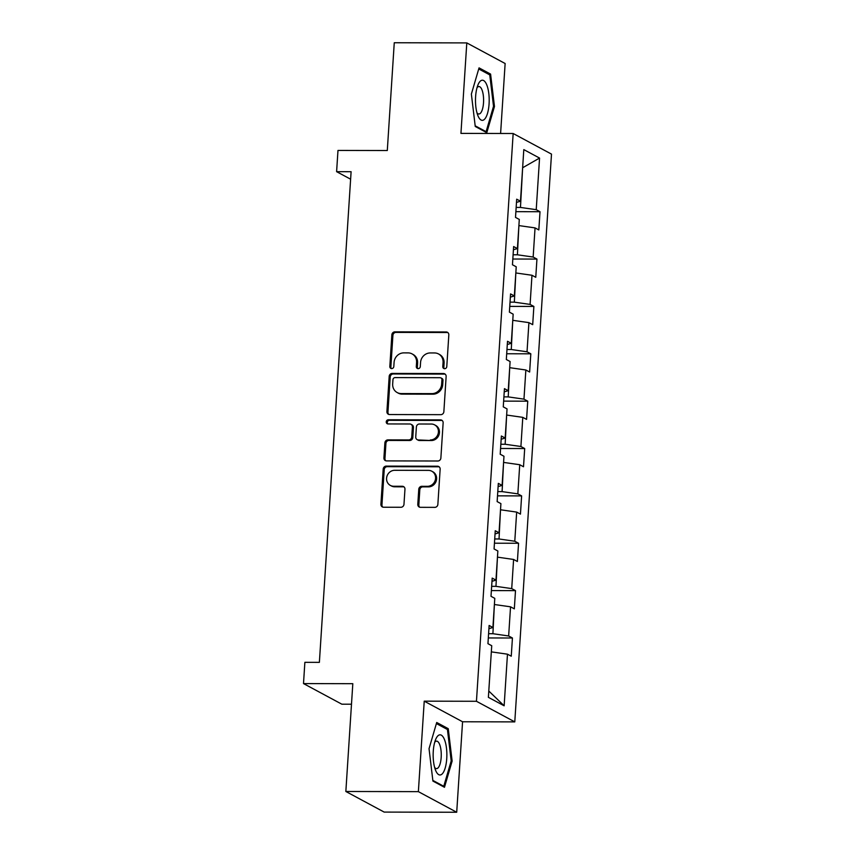 <?xml version="1.0" encoding="UTF-8"?>
<svg xmlns="http://www.w3.org/2000/svg" width="855" height="855" viewBox="0 0 855 855"><rect width="100%" height="100%" fill="white"/><g stroke="black" fill="none" stroke-linecap="round" stroke-linejoin="round"><path stroke-width="1.28" d="M444.653 368.697A2.116 1.956 -61.7 0 0 446.78 366.613L448.822 334.957A3.035 2.8 -61.7 0 0 446.171 331.964L394.914 331.847A3.035 2.8 -61.7 0 0 391.868 334.818L389.827 366.485A2.116 1.956 -61.7 0 0 391.686 368.58A2.116 1.956 -61.7 0 0 393.813 366.496L394.08 362.402A9.694 8.967 -61.7 0 1 403.806 352.88L408.081 352.891A9.694 8.967 -61.7 0 1 412.046 353.885A9.694 8.967 -61.7 0 1 416.577 362.445L416.31 366.549A2.116 1.956 -61.7 0 0 418.17 368.644A2.116 1.956 -61.7 0 0 420.297 366.56L420.564 362.456A9.694 8.967 -61.7 0 1 430.289 352.944L434.564 352.955A9.694 8.967 -61.7 0 1 438.53 353.949A9.694 8.967 -61.7 0 1 443.061 362.509L442.794 366.613A2.116 1.956 -61.7 0 0 444.653 368.697M417.796 504.332A3.035 2.8 -61.7 0 0 420.446 507.325L434.832 507.357A3.035 2.8 -61.7 0 0 437.867 504.375L440.143 469.213A3.035 2.8 -61.7 0 0 437.493 466.221L386.236 466.114A3.035 2.8 -61.7 0 0 383.19 469.085L380.913 504.247A3.035 2.8 -61.7 0 0 383.574 507.239L400.942 507.272A3.035 2.8 -61.7 0 0 403.977 504.3L404.96 489.252A3.035 2.8 -61.7 0 0 402.299 486.271L393.685 486.249A8.101 7.492 -61.7 0 1 390.361 485.416A8.101 7.492 -61.7 0 1 386.898 476.438A8.101 7.492 -61.7 0 1 394.721 470.303L428.462 470.378A8.101 7.492 -61.7 0 1 431.786 471.212A8.101 7.492 -61.7 0 1 435.248 480.179A8.101 7.492 -61.7 0 1 427.436 486.324L421.804 486.313A3.035 2.8 -61.7 0 0 418.768 489.284L417.796 504.332L418.832 504.888A3.035 2.8 -61.7 0 0 419.752 507.229M500.603 133.487L505.134 63.516L466.798 42.91L394.262 42.75L387.294 150.533L337.982 150.427L336.603 171.673L351.106 171.705L319.375 662.358L304.872 662.326L303.504 683.583L341.84 704.189L351.49 704.21M418.373 791.645L456.709 812.25L462.566 721.77L424.23 701.164L418.373 791.645L345.848 791.484L352.816 683.69L303.504 683.583M424.23 701.164L476.449 701.282L513.16 133.508L551.496 154.114L514.785 721.887L476.449 701.282M466.798 42.91L460.941 133.391L513.16 133.508M440.827 414.664A3.035 2.8 -61.7 0 0 443.863 411.693L446.139 376.531A3.035 2.8 -61.7 0 0 443.478 373.539L392.221 373.421A3.035 2.8 -61.7 0 0 389.185 376.392L386.909 411.565A3.035 2.8 -61.7 0 0 389.559 414.547L440.827 414.664M443.136 422.872L440.87 458.034A3.035 2.8 -61.7 0 1 437.824 461.005L386.567 460.898A3.035 2.8 -61.7 0 1 383.916 457.906L384.889 442.858A3.035 2.8 -61.7 0 1 387.924 439.887L408.711 439.93A3.035 2.8 -61.7 0 0 411.757 436.958L412.399 426.976A3.035 2.8 -61.7 0 0 409.748 423.984L388.106 423.941A2.116 1.956 -61.7 0 1 386.332 421.376A2.116 1.956 -61.7 0 1 388.373 419.762L440.485 419.88A3.035 2.8 -61.7 0 1 443.136 422.872M456.709 812.25L384.184 812.09L345.848 791.484M512.434 638.001L508.65 635.97L510.542 606.815L514.325 608.856L515.501 590.634L511.718 588.603L513.599 559.459L517.382 561.489L518.568 543.267L514.785 541.236L516.666 512.092L520.449 514.122L521.625 495.9L517.841 493.869L519.733 464.725L523.506 466.755L524.692 448.544L520.909 446.502L522.79 417.358L526.573 419.388L527.749 401.177L523.965 399.146L525.857 369.991L529.64 372.032L530.816 353.81L527.033 351.779L528.914 322.634L532.697 324.665L533.873 306.443L530.1 304.412L531.981 275.267L535.764 277.298L536.94 259.076L533.157 257.045L535.048 227.9L538.821 229.931L540.007 211.719L536.224 209.678L539.558 158.068L523.805 149.604L520.471 201.214L516.687 199.183L515.512 217.405L519.295 219.436L517.414 248.581L513.631 246.55L512.455 264.772L516.228 266.803L514.347 295.948L510.563 293.917L509.388 312.128L513.171 314.17L511.279 343.315L507.507 341.284L506.32 359.495L510.104 361.526L508.223 390.682L504.439 388.64L503.264 406.862L507.047 408.893L505.155 438.038L501.372 436.007L500.196 454.229L503.98 456.26L502.099 485.405L498.315 483.374L497.14 501.596L500.912 503.627L499.031 532.772L495.248 530.741L494.072 548.953L497.856 550.994L495.964 580.139L492.191 578.108L491.005 596.32L494.788 598.35L492.908 627.506L489.124 625.465L487.949 643.687L491.732 645.717L488.387 697.338L504.14 705.803L507.475 654.182L511.258 656.213L512.434 638.001L488.323 637.948M494.393 604.56L492.908 633.715L488.59 633.705M492.908 633.715L508.65 635.97M494.788 604.571L510.542 606.815M492.908 627.506L488.921 628.682M497.45 557.204L495.964 586.348L491.657 586.338M495.964 586.348L511.718 588.603M497.856 557.204L513.599 559.459M495.964 580.139L491.978 581.314M500.517 509.837L499.031 538.981L494.714 538.971M499.031 538.981L514.785 541.236M500.912 509.837L516.666 512.092M499.031 532.772L495.045 533.948M503.574 462.47L502.099 491.614L497.781 491.604M502.099 491.614L517.841 493.869M503.98 462.47L519.733 464.725M502.099 485.405L498.102 486.581M506.641 415.103L505.155 444.258L500.848 444.247M505.155 444.258L520.909 446.502M507.047 415.103L522.79 417.358M505.155 438.038L501.169 439.224M509.708 367.736L508.223 396.891L503.905 396.88M508.223 396.891L523.965 399.146M510.104 367.736L525.857 369.991M508.223 390.682L504.236 391.857M512.765 320.379L511.279 349.524L506.972 349.513M511.279 349.524L527.033 351.779M513.171 320.379L528.914 322.634M511.279 343.315L507.293 344.49M515.832 273.012L514.347 302.157L510.029 302.146M514.347 302.157L530.1 304.412M516.228 273.012L531.981 275.267M514.347 295.948L510.36 297.123M518.889 225.645L517.414 254.79L513.096 254.779M517.414 254.79L533.157 257.045M519.295 225.645L535.048 227.9M517.414 248.581L513.417 249.756M522.619 167.954L520.471 207.434L516.163 207.423M520.471 207.434L536.224 209.678M522.64 167.751L539.558 158.068M520.471 201.214L516.484 202.4M462.566 721.77L514.785 721.887M336.603 171.673L350.625 179.208M488.782 691.193L491.326 651.927M489.178 691.396L504.14 705.803M491.732 651.927L507.475 654.182M515.886 211.666L540.007 211.719M512.818 259.022L536.94 259.076M509.762 306.389L533.873 306.443M506.694 353.756L530.816 353.81M503.627 401.123L527.749 401.177M500.57 448.49L524.692 448.544M497.503 495.847L521.625 495.9M494.447 543.214L518.568 543.267M491.379 590.581L515.501 590.634M471.372 94.071L475.252 126.476L486.794 132.685L494.468 106.48L490.588 74.086L479.046 67.876L471.372 94.071M444.472 787.284L452.135 761.089L448.255 728.684L436.713 722.486L429.039 748.681L432.919 781.085L444.472 787.284M488.248 74.075L490.588 74.086M493.474 106.48L494.468 106.48M445.915 728.684L448.255 728.684M451.141 761.089L452.135 761.089M444.344 368.676A2.116 1.956 -61.7 0 1 443.831 367.169L444.087 363.065A9.694 8.967 -61.7 0 0 439.566 354.504L438.53 353.949M412.046 353.885L413.083 354.451A9.694 8.967 -61.7 0 1 417.614 363.012L417.347 367.105A2.116 1.956 -61.7 0 0 417.86 368.612M447.902 332.616A3.035 2.8 -61.7 0 0 447.208 332.52L395.951 332.403A3.035 2.8 -61.7 0 0 392.905 335.384L390.863 367.041A2.116 1.956 -61.7 0 0 391.376 368.558M445.209 374.191A3.035 2.8 -61.7 0 0 444.515 374.095L393.257 373.977A3.035 2.8 -61.7 0 0 390.222 376.959L387.946 412.121A3.035 2.8 -61.7 0 0 388.875 414.461M441.939 379.791A2.116 1.956 -61.7 0 0 440.079 377.707L395.085 377.6A2.116 1.956 -61.7 0 0 392.958 379.684L392.68 384.002A9.694 8.967 -61.7 0 0 397.201 392.563A9.694 8.967 -61.7 0 0 401.177 393.567L431.925 393.631A9.694 8.967 -61.7 0 0 441.661 384.119L441.939 379.791L442.976 380.357A2.116 1.956 -61.7 0 0 441.982 378.476L440.945 377.921M397.201 392.563L398.238 393.129A9.694 8.967 -61.7 0 0 402.213 394.123L401.177 393.567M442.976 380.357L442.698 384.675A9.694 8.967 -61.7 0 1 432.961 394.187L402.213 394.123M410.988 424.294L412.024 424.85A3.035 2.8 -61.7 0 1 413.435 427.532L412.794 437.514A3.035 2.8 -61.7 0 1 409.748 440.485L388.961 440.443A3.035 2.8 -61.7 0 0 385.926 443.414L384.953 458.462A3.035 2.8 -61.7 0 0 385.872 460.802M442.217 420.532A3.035 2.8 -61.7 0 0 441.522 420.436L389.41 420.318A2.116 1.956 -61.7 0 0 387.796 423.909M430.289 439.983A8.101 7.492 -61.7 0 0 438.102 433.838A8.101 7.492 -61.7 0 0 434.639 424.871A8.101 7.492 -61.7 0 0 431.315 424.037L419.431 424.005A3.035 2.8 -61.7 0 0 416.385 426.987L415.744 436.969A3.035 2.8 -61.7 0 0 418.394 439.951L431.326 440.539A8.101 7.492 -61.7 0 0 439.139 434.393A8.101 7.492 -61.7 0 0 435.676 425.427L434.639 424.871M417.155 439.641L418.191 440.197A3.035 2.8 -61.7 0 0 419.431 440.507L418.394 439.951M431.326 440.539L419.431 440.507M431.786 471.212L432.822 471.768A8.101 7.492 -61.7 0 1 436.285 480.734A8.101 7.492 -61.7 0 1 428.462 486.88L422.84 486.869A3.035 2.8 -61.7 0 0 419.805 489.84L418.832 504.888M390.361 485.416L391.398 485.971A8.101 7.492 -61.7 0 0 394.721 486.805L393.685 486.249M404.03 486.912A3.035 2.8 -61.7 0 0 403.336 486.826L394.721 486.805M439.214 466.873A3.035 2.8 -61.7 0 0 438.53 466.787L387.262 466.67A3.035 2.8 -61.7 0 0 384.226 469.641L381.95 504.803A3.035 2.8 -61.7 0 0 382.88 507.143M477.87 115.564A20.06 6.851 90.1 0 0 477.988 115.853A20.06 6.851 90.1 0 0 487.585 113.106A20.06 6.851 90.1 0 0 486.816 84.998A20.06 6.851 90.1 0 0 478.063 84.677A20.06 6.851 90.1 0 0 477.87 115.564M476.962 112.807A13.733 4.692 90.1 0 0 478.875 114.004A13.733 4.692 90.1 0 0 483.299 105.015A13.733 4.692 90.1 0 0 481.964 89.807A13.733 4.692 90.1 0 0 478.939 86.537A13.733 4.692 90.1 0 0 477.015 87.734M478.725 68.956L489.765 74.898L493.527 106.287L486.1 131.67L475.177 125.803M484.913 131.67L486.1 131.67M446.748 758.503A20.06 6.851 90.1 0 0 443.542 737.63A20.06 6.851 90.1 0 0 435.729 739.286A20.06 6.851 90.1 0 0 433.271 751.267A20.06 6.851 90.1 0 0 435.655 770.462A20.06 6.851 90.1 0 0 446.748 758.503M434.629 767.405A13.733 4.692 90.1 0 0 436.542 768.613A13.733 4.692 90.1 0 0 441.18 757.359A13.733 4.692 90.1 0 0 436.606 741.135A13.733 4.692 90.1 0 0 434.682 742.332M436.392 723.565L447.432 729.507L451.194 760.897L443.766 786.279L432.844 780.412M442.58 786.279L443.766 786.279M444.087 363.065L443.061 362.509M417.347 367.105L416.31 366.549M417.614 363.012L416.577 362.445M390.863 367.041L389.827 366.485M392.905 335.384L391.868 334.818M395.951 332.403L394.914 331.847M447.208 332.52L446.171 331.964M443.831 367.169L442.794 366.613M387.946 412.121L386.909 411.565M390.222 376.959L389.185 376.392M393.257 373.977L392.221 373.421M444.515 374.095L443.478 373.539M432.961 394.187L431.925 393.631M442.698 384.675L441.661 384.119M384.953 458.462L383.916 457.906M385.926 443.414L384.889 442.858M388.961 440.443L387.924 439.887M409.748 440.485L408.711 439.93M412.794 437.514L411.757 436.958M413.435 427.532L412.399 426.976M389.41 420.318L388.373 419.762M441.522 420.436L440.485 419.88M419.805 489.84L418.768 489.284M422.84 486.869L421.804 486.313M428.462 486.88L427.436 486.324M403.336 486.826L402.299 486.271M381.95 504.803L380.913 504.247M384.226 469.641L383.19 469.085M387.262 466.67L386.236 466.114M438.53 466.787L437.493 466.221"/></g></svg>
